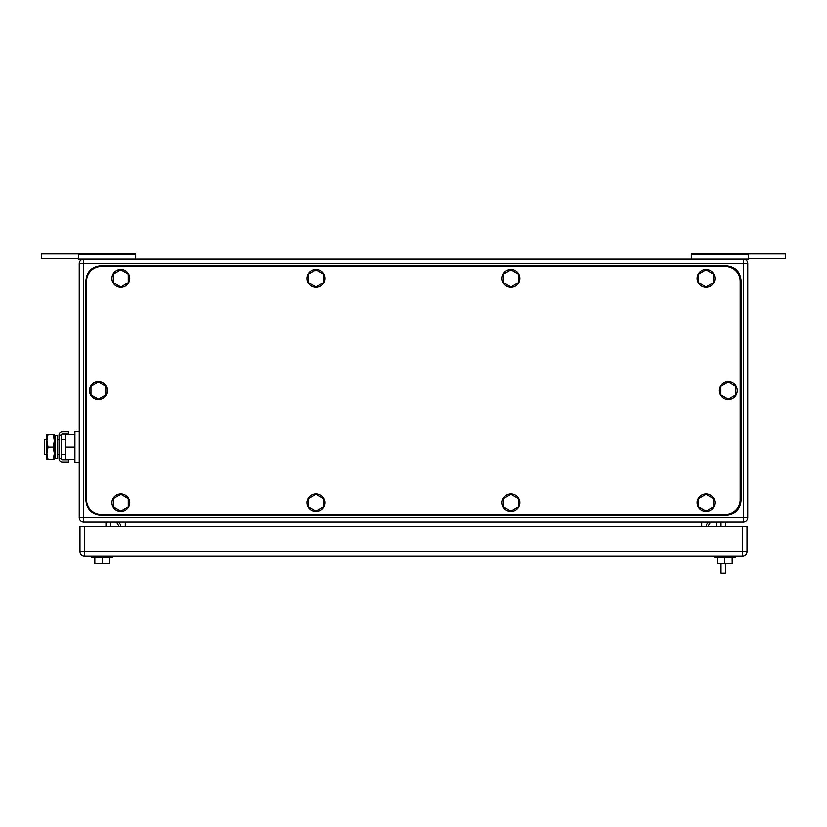 <?xml version="1.0" encoding="UTF-8"?>
<svg xmlns="http://www.w3.org/2000/svg" width="827" height="827" viewBox="0 0 827 827"><rect width="100%" height="100%" fill="white"/><g stroke="black" fill="none" stroke-linecap="round" stroke-linejoin="round"><path stroke-width="1.24" d="M748.507 258.324L785.65 258.324L785.65 253.868L691.31 253.868L691.31 259.068M748.507 253.868L748.507 259.068L78.493 259.068L78.493 253.868L41.35 253.868L41.35 258.324L78.493 258.324M691.31 254.706L748.507 254.706M78.493 253.868L135.69 253.868L135.69 259.068M135.69 254.706L78.493 254.706M110.436 526.479L110.436 522.023M119.14 526.479L116.462 522.023M716.564 526.479L716.564 522.023M707.86 526.479L710.538 522.023A4.455 4.455 0 0 0 706.165 526.479A4.455 4.455 0 0 1 710.631 522.023A4.455 4.455 0 0 0 706.165 526.479M105.97 522.023L105.97 526.479M747.763 517.568L747.763 263.524L83.692 263.524L83.692 259.068A4.455 4.455 0 0 0 79.237 263.524L79.237 517.568A4.455 4.455 0 0 0 83.692 522.023L743.308 522.023A4.455 4.455 0 0 0 747.763 517.568L743.308 517.568L743.308 522.023M747.763 263.524A4.455 4.455 0 0 0 743.308 259.068L743.308 517.568L83.692 517.568L83.692 522.023M116.369 522.023A4.455 4.455 0 0 1 120.835 526.479M112.658 556.199L112.658 557.677L91.859 557.677L91.859 556.199M109.691 557.677L109.691 563.621L102.259 563.621L102.259 557.677M102.259 563.621L94.836 563.621L94.836 557.677M724.741 557.677L724.741 563.621L732.184 563.621L732.184 557.677M724.741 563.621L717.309 563.621L717.298 557.677L717.309 560.654M714.342 557.677L714.342 556.199L714.342 557.677L735.141 557.677L735.141 556.199L735.141 557.677M732.164 560.654L732.164 557.677M747.019 551.733L747.019 526.479L84.437 526.479L84.437 556.199L742.563 556.199A4.455 4.455 0 0 0 747.019 551.733L742.563 551.733L742.563 556.199M84.437 556.199A4.455 4.455 0 0 1 79.981 551.733L79.981 526.479L84.437 526.479M46.901 439.571L44.317 439.571L44.317 454.426L46.901 454.426M74.926 459.626L65.86 459.626L65.86 434.371L74.926 434.371M79.237 431.405L74.926 431.405L74.926 447.004L65.86 447.004M74.926 447.004L74.926 462.603L79.237 462.603M68.682 462.231L68.682 459.998L62.387 459.998A1.127 1.127 0 0 1 61.26 458.871L59.027 458.871A3.36 3.36 0 0 0 62.387 462.231L68.682 462.231M61.26 435.136A1.127 1.127 0 0 1 62.387 433.999L68.682 433.999L68.682 431.777L62.387 431.777A3.36 3.36 0 0 0 59.027 435.136L61.26 435.136L61.26 458.871M59.027 435.136L59.027 458.871M48.028 434.371L46.901 440.688L46.901 434.371L54.334 434.371L54.334 459.626L46.901 459.626L46.901 440.688L48.028 447.004L46.912 453.568L48.028 459.626M48.028 447.004L53.207 447.004L54.334 453.31L53.207 459.626M53.207 434.371L54.334 440.688L53.207 447.004M57.301 456.917L57.301 458.292L55.192 458.737L55.192 435.26L57.301 435.705L57.301 456.917M55.192 435.26L54.479 438.682L54.479 455.315L55.192 458.737M725.486 563.621L725.486 573.132L721.03 573.132L721.03 563.621M721.03 522.023L721.03 526.479M725.486 526.479L725.486 522.023M101.37 266.501L725.331 266.501A14.855 14.855 0 0 1 740.186 281.356L740.186 499.746A14.855 14.855 0 0 1 725.331 514.601L101.37 514.601A14.855 14.855 0 0 1 86.515 499.746L86.515 281.356A14.855 14.855 0 0 1 101.37 266.501M510.962 494.132L503.529 498.423L503.529 507.003L510.962 511.293L518.384 507.003L518.384 498.423L510.962 494.132M502.041 502.713A8.911 8.911 0 0 1 510.962 493.802A8.911 8.911 0 0 1 519.873 502.713A8.911 8.911 0 0 1 510.962 511.624A8.911 8.911 0 0 1 502.041 502.713M706.02 494.132L698.588 498.423L698.588 507.003L706.02 511.293L713.453 507.003L713.453 498.423L706.02 494.132M697.109 502.713A8.911 8.911 0 0 1 706.02 493.802A8.911 8.911 0 0 1 714.931 502.713A8.911 8.911 0 0 1 706.02 511.624A8.911 8.911 0 0 1 697.109 502.713M706.02 269.809L698.588 274.088L698.588 282.669L706.02 286.959L713.453 282.669L713.453 274.088L706.02 269.809M697.109 278.379A8.911 8.911 0 0 1 706.02 269.468A8.911 8.911 0 0 1 714.931 278.379A8.911 8.911 0 0 1 706.02 287.3A8.911 8.911 0 0 1 697.109 278.379M510.962 269.809L503.529 274.088L503.529 282.669L510.962 286.959L518.384 282.669L518.384 274.088L510.962 269.809M502.041 278.379A8.911 8.911 0 0 1 510.962 269.468A8.911 8.911 0 0 1 519.873 278.379A8.911 8.911 0 0 1 510.962 287.3A8.911 8.911 0 0 1 502.041 278.379M315.893 269.809L308.471 274.088L308.471 282.669L315.893 286.959L323.326 282.669L323.326 274.088L315.893 269.809M306.982 278.379A8.911 8.911 0 0 1 315.893 269.468A8.911 8.911 0 0 1 324.804 278.379A8.911 8.911 0 0 1 315.893 287.3A8.911 8.911 0 0 1 306.982 278.379M315.893 494.132L308.471 498.423L308.471 507.003L315.893 511.293L323.326 507.003L323.326 498.423L315.893 494.132M306.982 502.713A8.911 8.911 0 0 1 315.893 493.802A8.911 8.911 0 0 1 324.804 502.713A8.911 8.911 0 0 1 315.893 511.624A8.911 8.911 0 0 1 306.982 502.713M728.308 381.971L720.875 386.261L720.875 394.841L728.308 399.121L735.73 394.841L735.73 386.261L728.308 381.971M719.387 390.551A8.911 8.911 0 0 1 728.308 381.629A8.911 8.911 0 0 1 737.219 390.551A8.911 8.911 0 0 1 728.308 399.462A8.911 8.911 0 0 1 719.387 390.551M98.403 381.971L90.97 386.261L90.97 394.841L98.403 399.121L105.825 394.841L105.825 386.261L98.403 381.971M89.481 390.551A8.911 8.911 0 0 1 98.403 381.629A8.911 8.911 0 0 1 107.314 390.551A8.911 8.911 0 0 1 98.403 399.462A8.911 8.911 0 0 1 89.481 390.551M120.835 269.809L113.402 274.088L113.402 282.669L120.835 286.959L128.257 282.669L128.257 274.088L120.835 269.809M111.914 278.379A8.911 8.911 0 0 1 120.835 269.468A8.911 8.911 0 0 1 129.746 278.379A8.911 8.911 0 0 1 120.835 287.3A8.911 8.911 0 0 1 111.914 278.379M120.835 494.132L113.402 498.423L113.402 507.003L120.835 511.293L128.257 507.003L128.257 498.423L120.835 494.132M111.914 502.713A8.911 8.911 0 0 1 120.835 493.802A8.911 8.911 0 0 1 129.746 502.713A8.911 8.911 0 0 1 120.835 511.624A8.911 8.911 0 0 1 111.914 502.713M85.915 280.611L85.915 500.48C86.804 509.504 91.756 514.456 100.78 515.335L726.22 515.335C735.244 514.456 740.196 509.504 741.085 500.48L741.085 280.611C740.196 271.587 735.244 266.635 726.22 265.756L100.78 265.756C91.756 266.635 86.804 271.587 85.915 280.611M79.237 263.524L83.692 263.524L83.692 517.568L79.237 517.568M701.709 522.023L701.709 526.479M125.29 526.479L125.29 522.023M79.981 551.733L742.563 551.733L742.563 526.479M57.301 439.571L59.027 439.571M61.26 439.571L65.86 439.571M57.301 454.426L59.027 454.426M61.26 454.426L65.86 454.426"/></g></svg>

